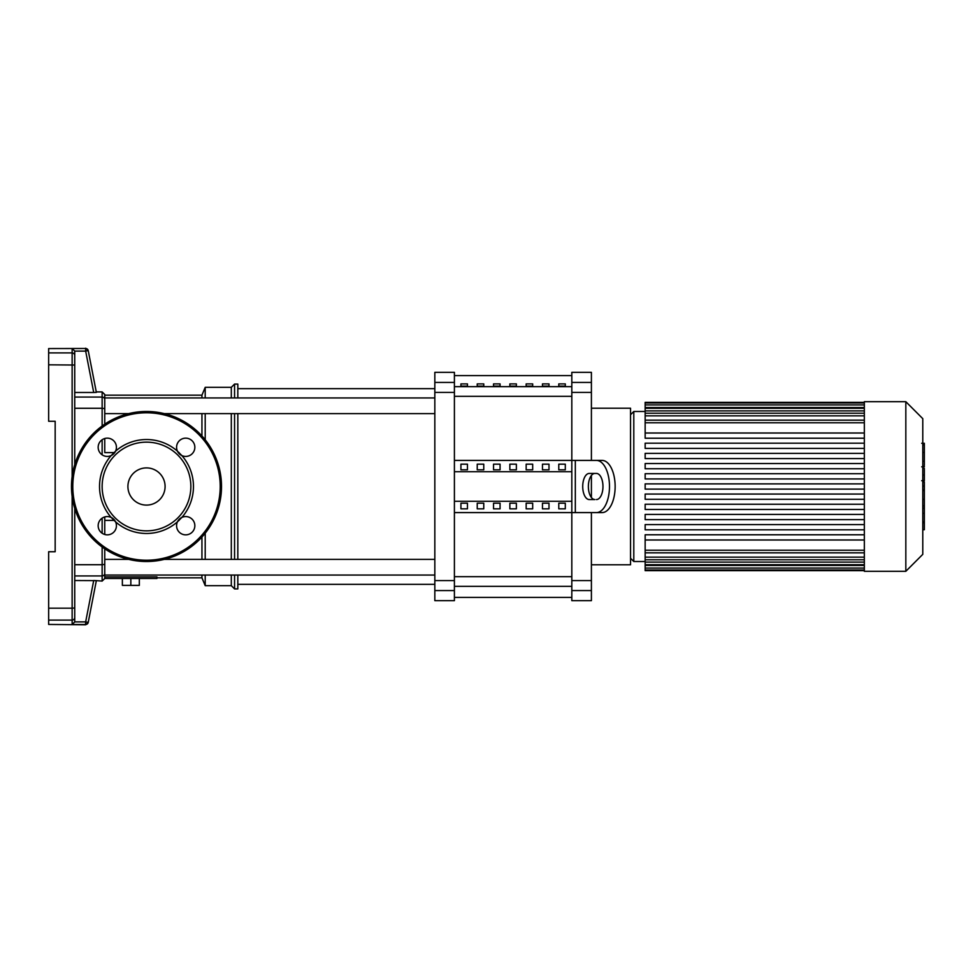 <?xml version="1.0" encoding="UTF-8"?>
<svg xmlns="http://www.w3.org/2000/svg" width="973" height="973" viewBox="0 0 973 973"><rect width="100%" height="100%" fill="white"/><g stroke="black" fill="none" stroke-linecap="round" stroke-linejoin="round"><path stroke-width="1.46" d="M558.782 383.897L565.301 383.897L565.301 386.135L558.782 386.135L558.782 383.897M542.472 383.897L548.991 383.897L548.991 386.135L542.472 386.135L542.472 383.897M526.162 383.897L532.681 383.897L532.681 386.135L526.162 386.135L526.162 383.897M509.852 383.897L516.371 383.897L516.371 386.135L509.852 386.135L509.852 383.897M493.542 383.897L500.073 383.897L500.073 386.135L493.542 386.135L493.542 383.897M477.232 383.897L483.763 383.897L483.763 386.135L477.232 386.135L477.232 383.897M460.922 383.897L467.454 383.897L467.454 386.135L460.922 386.135L460.922 383.897M85.66 348.492A2.615 2.603 -11 0 1 88.227 350.608L85.66 351.107L85.66 348.492L72.136 348.492L72.136 352.907L48.65 352.907L48.65 348.565L85.66 348.492M74.739 360.278L74.739 351.107L72.136 348.492M88.227 350.608L96.351 392.374L93.712 392.484L96.23 392.399M74.739 351.107L85.66 351.107L93.712 392.484L74.739 392.484L74.739 377.889M74.739 464.62L74.739 351.168M72.136 624.508L85.66 624.508A2.615 2.603 11 0 0 88.227 622.392L85.66 621.893L85.612 624.8L48.65 624.435L48.65 620.093L72.136 620.093L72.136 624.508L74.739 621.893L74.739 508.38M74.739 621.832L74.739 603.917M74.739 595.111L74.739 580.516L96.351 580.626L93.712 580.516L85.66 621.893L74.739 621.893M88.227 622.392L96.351 580.626L102.141 581.088L104.756 578.485L104.756 575.055L104.756 578.485L156.933 578.485L156.933 576.892L104.756 576.892M102.141 546.996L102.141 564.717L104.756 564.376L104.756 548.833L104.756 575.055L434.834 575.055M104.756 520.397L104.756 534.481L104.756 516.931L104.756 520.397L114.717 520.397M104.756 452.603L104.756 438.519L104.756 452.603L114.717 452.603M96.254 391.912L102.141 391.912L104.756 394.515L104.756 424.167L104.756 408.624L102.141 408.283L102.141 426.004M48.65 352.907L48.65 421.26L55.169 421.26L55.169 551.74L48.65 551.74L48.65 620.093M201.946 435.965L201.946 413.61M201.946 397.945L201.946 395.172L205.206 387.339L205.206 397.945M205.206 439.796L205.206 413.61M231.306 559.39L231.306 413.61M231.306 397.945L231.306 387.339L205.206 387.339M234.566 559.39L234.566 413.61M234.566 397.945L234.566 384.08L231.306 387.339M237.826 559.39L237.826 413.61M237.826 397.945L237.826 384.08L234.566 384.08M434.834 397.945L104.756 397.945L104.756 395.172L201.946 395.172M178.278 452.603L179.117 452.603L179.737 454.196M179.737 518.804L179.117 520.397L178.278 520.397M179.117 452.603L179.117 453.613M179.117 519.387L179.117 520.397M156.933 577.828L201.946 577.828L201.946 575.055M201.946 559.39L201.946 537.035M122.367 578.485L122.367 585.393L139.321 585.393L139.321 578.485M130.844 578.485L130.844 585.393M231.306 575.055L231.306 585.661L234.566 588.92L237.826 588.92L237.826 575.055M234.566 588.92L234.566 575.055M231.306 585.661L205.206 585.661L205.206 575.055M205.206 559.39L205.206 533.204M104.756 413.61L128.777 413.61M164.23 413.61L434.834 413.61M591.402 564.778L630.54 564.778L630.54 408.222L591.402 408.222M571.82 382.425L571.82 372.343L591.402 372.343L591.402 382.425L571.82 382.425L571.82 392.411L591.402 392.411L591.402 382.425M591.402 512.589L591.402 580.589L571.82 580.589L571.82 512.589L454.403 512.589M591.402 392.411L591.402 460.411M591.402 475.481L591.402 497.519M454.403 460.411L571.82 460.411L571.82 392.411M571.82 580.589L571.82 590.575L591.402 590.575L591.402 580.589M454.403 590.575L454.403 600.657L434.834 600.657L434.834 590.575L454.403 590.575L454.403 580.589L434.834 580.589L434.834 590.575M434.834 382.425L434.834 372.343L454.403 372.343L454.403 382.425L434.834 382.425L434.834 392.411L454.403 392.411L454.403 382.425M454.403 392.411L454.403 580.589M434.834 580.589L434.834 392.411M591.402 590.575L591.402 600.657L571.82 600.657L571.82 590.575M565.301 469.825L558.782 469.825L558.782 464.17L565.301 464.17L565.301 469.825L565.301 464.17M558.782 469.825L558.782 464.17M558.782 508.83L558.782 503.175L565.301 503.175L565.301 508.83L558.782 508.83L558.782 503.175M565.301 508.83L565.301 503.175M548.991 469.825L542.472 469.825L542.472 464.17L548.991 464.17L548.991 469.825L548.991 464.17M542.472 469.825L542.472 464.17M542.472 508.83L542.472 503.175L548.991 503.175L548.991 508.83L542.472 508.83L542.472 503.175M548.991 508.83L548.991 503.175M532.681 469.825L526.162 469.825L526.162 464.17L532.681 464.17L532.681 469.825L532.681 464.17M526.162 469.825L526.162 464.17M526.162 508.83L526.162 503.175L532.681 503.175L532.681 508.83L526.162 508.83L526.162 503.175M532.681 508.83L532.681 503.175M516.371 469.825L509.852 469.825L509.852 464.17L516.371 464.17L516.371 469.825L516.371 464.17M509.852 469.825L509.852 464.17M509.852 508.83L509.852 503.175L516.371 503.175L516.371 508.83L509.852 508.83L509.852 503.175M516.371 508.83L516.371 503.175M500.073 469.825L493.542 469.825L493.542 464.17L500.073 464.17L500.073 469.825L500.073 464.17M493.542 469.825L493.542 464.17M493.542 508.83L493.542 503.175L500.073 503.175L500.073 508.83L493.542 508.83L493.542 503.175M500.073 508.83L500.073 503.175M483.763 469.825L477.232 469.825L477.232 464.17L483.763 464.17L483.763 469.825L483.763 464.17M477.232 469.825L477.232 464.17M477.232 508.83L477.232 503.175L483.763 503.175L483.763 508.83L477.232 508.83L477.232 503.175M483.763 508.83L483.763 503.175M467.454 469.825L460.922 469.825L460.922 464.17L467.454 464.17L467.454 469.825L467.454 464.17M467.454 508.83L460.922 508.83L460.922 503.175L467.454 503.175L467.454 508.83L467.454 503.175M460.922 469.825L460.922 464.17M460.922 508.83L460.922 503.175M454.403 471.71L571.82 471.71M454.403 501.29L571.82 501.29M581.842 512.589L602.092 512.589L571.82 512.589L571.82 460.411L602.092 460.411L581.842 460.411M596.437 499.55A13.05 6.519 -90 0 0 602.968 486.5A13.05 6.519 -90 0 0 596.437 473.45L589.237 473.45A13.05 6.519 -90 0 0 582.718 486.5A13.05 6.519 -90 0 0 589.237 499.55L594.892 499.55A13.05 6.519 90 0 1 588.373 486.5A13.05 6.519 90 0 1 594.892 473.45M602.092 460.411A26.089 13.05 90 0 1 615.143 486.5A26.089 13.05 90 0 1 602.092 512.589M596.437 512.589A26.089 13.05 -90 0 0 609.487 486.5A26.089 13.05 -90 0 0 596.437 460.411M864.34 571.309L905.827 571.309L922.781 554.342L922.781 418.658L905.827 401.691L864.34 401.691L864.34 571.309M645.148 411.482L633.8 411.482L633.8 561.518L645.148 561.518M864.34 433.009L645.148 433.009L645.148 402.98L864.34 402.98M864.34 489.115L645.148 489.115L645.148 483.885L864.34 483.885M864.34 539.991L645.148 539.991L645.148 534.773L864.34 534.773M864.34 529.811L645.148 529.811L645.148 524.593L864.34 524.593M864.34 519.643L645.148 519.643L645.148 514.425L864.34 514.425M864.34 509.463L645.148 509.463L645.148 504.245L864.34 504.245M864.34 499.283L645.148 499.283L645.148 494.065L864.34 494.065M864.34 478.935L645.148 478.935L645.148 473.717L864.34 473.717M864.34 468.755L645.148 468.755L645.148 463.537L864.34 463.537M864.34 458.575L645.148 458.575L645.148 453.357L864.34 453.357M864.34 448.407L645.148 448.407L645.148 443.189L864.34 443.189M864.34 438.227L645.148 438.227L645.148 433.009M864.34 402.348L645.148 402.348L645.148 402.98M645.148 539.991L645.148 570.652L864.34 570.652M905.827 571.309L905.827 401.691M924.35 443.883L924.35 465.24M924.35 444.88L922.781 444.88M922.781 468.402L924.35 468.402L924.35 480.711L921.711 480.711M924.35 474.994L922.781 474.994M922.781 490.051L924.35 490.051L924.35 482.061L922.781 482.061M924.35 490.051L924.35 529.713L922.781 529.713M924.35 522.915L922.781 522.915M924.35 521.832L922.781 521.832M924.35 513.282L922.781 513.282M924.35 508.137L922.781 508.137M924.35 505.887L922.781 505.887M924.35 499.283L922.781 499.283M146.497 467.904A18.596 18.596 0 0 0 127.913 486.5A18.596 18.596 0 0 0 146.497 505.096A18.596 18.596 0 0 0 165.094 486.5A18.596 18.596 0 0 0 146.497 467.904M221.516 486.5A75.018 75.018 0 0 0 146.497 411.482A75.018 75.018 0 0 0 71.479 486.5A75.018 75.018 0 0 0 146.497 561.518A75.018 75.018 0 0 0 221.516 486.5M111.153 517.429A9.134 9.134 0 0 0 98.164 525.712A9.134 9.134 0 0 0 107.298 534.846A9.134 9.134 0 0 0 115.568 521.844L111.153 517.429A9.134 9.134 0 0 1 115.568 521.844A46.972 46.972 0 0 0 177.439 521.844A9.134 9.134 0 0 0 185.709 534.846A9.134 9.134 0 0 0 194.843 525.712A9.134 9.134 0 0 0 181.842 517.429L177.439 521.844A9.134 9.134 0 0 1 181.842 517.429A46.972 46.972 0 0 0 181.842 455.571A9.134 9.134 0 0 0 194.843 447.288A9.134 9.134 0 0 0 185.709 438.154A9.134 9.134 0 0 0 177.439 451.156L181.842 455.571A9.134 9.134 0 0 1 177.439 451.156A46.972 46.972 0 0 0 115.568 451.156A9.134 9.134 0 0 0 107.298 438.154A9.134 9.134 0 0 0 98.164 447.288A9.134 9.134 0 0 0 111.153 455.571L115.568 451.156A9.134 9.134 0 0 1 111.153 455.571A46.972 46.972 0 0 0 111.153 517.429M146.497 530.857A44.357 44.357 0 0 0 190.854 486.5A44.357 44.357 0 0 0 146.497 442.143A44.357 44.357 0 0 0 102.141 486.5A44.357 44.357 0 0 0 146.497 530.857M571.82 386.658L454.403 386.658M454.403 396.327L571.82 396.327M571.82 576.673L454.403 576.673M454.403 586.342L571.82 586.342M102.141 391.912L102.141 397.057L74.739 397.057M74.739 355.51A2.615 2.591 180 0 0 72.136 352.907L72.136 476.624M74.739 575.943L102.141 575.943L102.141 581.088M102.141 439.747L102.141 454.829M102.141 518.171L102.141 533.253M74.739 564.717L102.141 564.717L102.141 575.943A2.615 2.591 0 0 0 104.756 573.365M104.756 399.635A2.615 2.591 180 0 0 102.141 397.057L102.141 408.283L74.739 408.283M74.739 617.49A2.615 2.591 180 0 1 72.136 620.093L72.136 608.186L48.65 608.186M74.739 607.967L72.136 608.186L72.136 496.376M74.739 365.033L48.65 364.814M575.323 460.411L575.323 512.589M864.34 422.781L645.148 422.781M864.34 415.848L645.148 415.848M864.34 410.886L645.148 410.886M864.34 407.541L645.148 407.541M864.34 550.219L645.148 550.219M864.34 557.152L645.148 557.152M864.34 562.114L645.148 562.114M864.34 565.459L645.148 565.459M924.35 466.225L922.781 466.225M924.35 461.251L922.781 461.251M924.35 452.457L922.781 452.457M924.35 480.54L922.781 480.54M924.35 486.05L922.781 486.05M924.35 490.55L922.781 490.55M146.497 560.217A73.717 73.717 0 0 0 220.214 486.5A73.717 73.717 0 0 0 146.497 412.783A73.717 73.717 0 0 0 72.793 486.5A73.717 73.717 0 0 0 146.497 560.217M454.403 375.602L571.82 375.602M454.403 597.398L571.82 597.398M85.612 348.2L88.166 350.316M85.612 624.8L88.166 622.684M201.946 577.828L205.206 585.661M237.826 584.347L434.834 584.347M237.826 388.653L434.834 388.653M434.834 559.39L164.23 559.39M128.777 559.39L104.756 559.39M633.8 411.482L630.54 414.741M633.8 561.518L630.54 558.259M645.148 420.166L864.34 420.166M645.148 413.233L864.34 413.233M645.148 408.283L864.34 408.283M645.148 404.926L864.34 404.926M864.34 552.834L645.148 552.834M864.34 559.767L645.148 559.767M864.34 564.717L645.148 564.717M864.34 568.074L645.148 568.074M864.34 570.02L645.148 570.02M921.711 443.287L924.35 443.287M921.711 466.833L924.35 466.833"/></g></svg>
